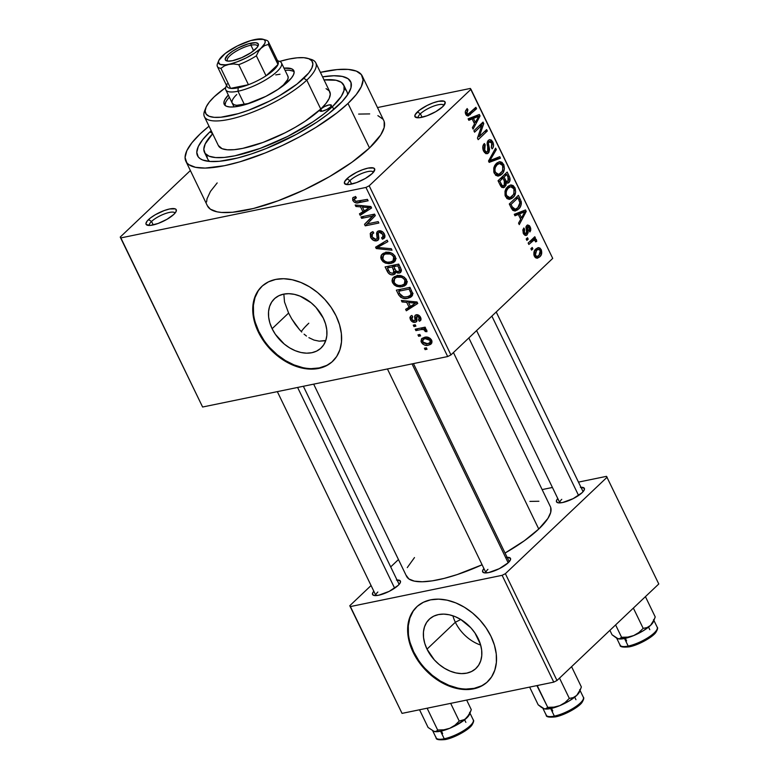 <?xml version="1.0" encoding="UTF-8"?>
<svg xmlns="http://www.w3.org/2000/svg" width="779" height="779" viewBox="0 0 779 779"><rect width="100%" height="100%" fill="white"/><g stroke="black" fill="none" stroke-linecap="round" stroke-linejoin="round"><path stroke-width="1.17" d="M373.423 172.266A14.178 4.022 -25.8 0 0 363.637 172.772A14.178 4.022 -25.8 0 0 349.937 180.582L346.918 178.761A16.748 4.752 154.2 0 1 365.176 168.848A16.748 4.752 154.2 0 1 374.582 170.455A16.748 4.752 154.2 0 1 372.206 173.551L374.787 169.52L373.638 168.021L368.048 168.108L362.556 169.725L356.616 172.305L348.817 177.135L344.639 181.634L344.63 183.678L348.778 184.555L356.568 182.588L365.361 178.459L372.206 173.551A16.748 4.752 154.2 0 1 358.389 181.877A16.748 4.752 154.2 0 1 345.769 184.389A16.748 4.752 154.2 0 1 346.918 178.761L349.937 180.582A14.178 4.022 154.2 0 1 363.54 172.802A14.178 4.022 154.2 0 1 373.404 172.208A14.178 4.022 154.2 0 1 373.423 172.266M175.022 213.125A14.178 4.022 -25.8 0 0 165.236 213.621A14.178 4.022 -25.8 0 0 151.545 221.44L148.516 219.61A16.748 4.752 154.2 0 1 166.774 209.697A16.748 4.752 154.2 0 1 176.181 211.313A16.748 4.752 154.2 0 1 173.805 214.41L176.093 211.528L176.103 209.483L175.236 208.879L169.647 208.967L164.165 210.573L155.362 214.702L150.415 217.993L147.104 221.129L145.936 223.641L146.228 224.537L150.376 225.404L158.166 223.446L166.959 219.318L173.805 214.41A16.748 4.752 154.2 0 1 159.987 222.736A16.748 4.752 154.2 0 1 147.367 225.238A16.748 4.752 154.2 0 1 148.516 219.61L151.545 221.44A14.178 4.022 154.2 0 1 165.138 213.66A14.178 4.022 154.2 0 1 175.002 213.066A14.178 4.022 154.2 0 1 175.022 213.125M443.884 105.447A14.178 4.022 -25.8 0 0 434.098 105.954A14.178 4.022 -25.8 0 0 420.397 113.763L417.378 111.942A16.748 4.752 154.2 0 1 435.627 102.03A16.748 4.752 154.2 0 1 445.043 103.636A16.748 4.752 154.2 0 1 442.667 106.733L445.247 102.701L444.098 101.202L438.499 101.289L433.017 102.906L427.077 105.486L419.277 110.316L415.09 114.815L415.08 116.86L419.238 117.736L427.019 115.769L435.821 111.64L442.667 106.733A16.748 4.752 154.2 0 1 428.849 115.058A16.748 4.752 154.2 0 1 416.22 117.571A16.748 4.752 154.2 0 1 417.378 111.942L420.397 113.763A14.178 4.022 154.2 0 1 434 105.983A14.178 4.022 154.2 0 1 443.855 105.389A14.178 4.022 154.2 0 1 443.884 105.447M324.385 340.842L319.186 341.163L313.995 340.072L319.186 341.163L325.788 340.491M306.459 336.041L304.083 334.162L306.459 336.041M301.765 332.029L299.564 329.702L301.765 332.029M295.416 324.531L299.564 329.702L291.745 318.903L295.416 324.531M288.6 313.061L291.745 318.903L288.6 313.061L284.51 301.97L288.6 313.061L272.114 328.699L288.6 313.061M323.304 318.163A33.916 24.295 46.5 0 1 321.045 348.038A33.916 24.295 46.5 0 1 272.114 328.699L269.836 322.886L268.638 317.092L268.56 311.542L269.592 306.449L271.715 302.009L274.831 298.396L278.833 295.738L283.546 294.15L288.814 293.683L294.423 294.365L300.158 296.156L311.123 302.778L315.943 307.354L323.304 318.163L325.573 323.976L326.771 329.77L326.859 335.321L325.817 340.413L323.694 344.854L320.578 348.466L316.586 351.125L311.863 352.712L306.595 353.179L300.986 352.507L295.26 350.706L289.613 347.862L284.286 344.084L275.367 334.318L272.114 328.699A33.916 24.295 46.5 0 1 274.364 298.824A33.916 24.295 46.5 0 1 323.304 318.163M261.978 286.273A51.55 36.925 -133.5 0 0 258.803 331.445L258.287 331.942A51.55 36.925 46.5 0 1 261.715 286.526A51.55 36.925 46.5 0 1 336.09 315.914L339.537 324.755L341.358 333.558L341.484 341.991L339.907 349.732L336.684 356.48L331.951 361.972L325.875 366.013L318.699 368.428L310.694 369.139L302.174 368.107L293.459 365.38L284.89 361.057L276.788 355.312L269.476 348.359L263.224 340.462L258.287 331.942L254.83 323.1L253.009 314.297L252.883 305.865L254.46 298.123L257.683 291.375L262.426 285.874L268.492 281.842L275.669 279.427L283.673 278.716L292.193 279.749L300.908 282.475L309.477 286.789L317.579 292.544L324.892 299.496L331.143 307.384L336.09 315.914A51.55 36.925 46.5 0 1 332.652 361.329A51.55 36.925 46.5 0 1 258.287 331.942L258.803 331.445A51.55 36.925 -133.5 0 0 332.925 361.076M507.129 557.345A15.463 4.382 154.2 0 1 510.44 559.877A15.463 4.382 154.2 0 1 508.249 562.73L510.362 560.072L510.372 558.183L506.535 557.384M580.978 487.303A15.463 4.382 154.2 0 1 584.289 489.835A15.463 4.382 154.2 0 1 582.098 492.698L584.211 490.04L584.221 488.151L580.384 487.342M397.037 580.014A15.463 4.382 154.2 0 1 400.348 582.546A15.463 4.382 154.2 0 1 398.157 585.399L400.27 582.741L400.279 580.852L396.443 580.053M422.091 117.259L420.397 113.763L422.091 117.259M153.229 224.936L151.545 221.44L153.229 224.936M351.631 184.078L349.937 180.582L351.631 184.078M343.705 85.038L346.918 91.688A77.325 21.929 154.2 0 1 347.57 94.824A77.325 21.929 -25.8 0 0 344.308 88.835M207.078 155.177A77.325 21.929 -25.8 0 0 209.746 161.457L219.327 161.302L237.517 158.01L251.51 153.911L266.36 148.448L296.38 134.358L316.907 122.089L328.631 113.676L342.176 101.513L347.999 94.171L350.988 87.764L351.008 82.545L348.086 78.718L342.312 76.43L333.918 75.758L322.564 76.839A85.057 24.13 154.2 0 1 350.336 89.731A85.057 24.13 154.2 0 1 338.261 105.447A85.057 24.13 154.2 0 1 268.122 147.737A85.057 24.13 154.2 0 1 204.03 160.455A85.057 24.13 154.2 0 1 209.892 131.885A85.057 24.13 154.2 0 1 211.177 130.687L209.892 131.885L212.531 133.482L209.892 131.885L202.725 139.597L198.294 146.51L196.785 152.343L198.246 156.891L200.076 158.624L202.618 159.968L209.736 161.457A77.325 21.929 154.2 0 1 207.691 158.994L204.468 152.324A77.325 21.929 154.2 0 1 212.657 133.745L205.189 143.979L203.816 149.286L205.14 153.414L209.113 156.209L215.588 157.562L224.303 157.426L234.937 155.79L260.244 148.37L287.665 136.422L313.012 121.777L323.674 114.124L332.429 106.655L333.792 109.469L332.429 106.655A77.325 21.929 154.2 0 1 258.248 149.091A77.325 21.929 154.2 0 1 204.468 152.324M185.899 161.292L207.409 205.802A97.94 27.781 -25.8 0 0 275.532 201.712A97.94 27.781 -25.8 0 0 369.509 147.952L347.989 103.451A97.94 27.781 154.2 0 1 254.022 157.202A97.94 27.781 154.2 0 1 185.899 161.292A97.94 27.781 154.2 0 1 200.164 133.891A97.94 27.781 154.2 0 1 209.015 126.198L200.164 133.891L191.907 142.771L186.814 150.727L185.071 157.446L186.756 162.684L188.859 164.671L195.51 167.31L205.179 168.089L224.498 165.693L239.874 161.818L265.191 152.966L282.641 145.361L299.759 136.734L315.894 127.415L336.898 112.916L347.989 103.451L369.509 147.952L380.717 134.962L384.154 127.581L384.183 121.582M468.831 337.95L550.393 506.681A79.896 22.659 -25.8 0 1 538.756 529.038L524.423 540.704L505.055 553.051A79.896 22.659 -25.8 0 0 538.756 529.038L453.436 352.546L538.756 529.038L547.9 518.434L550.704 512.416L550.734 507.519M313.664 384.144L406.521 576.226A79.896 22.659 -25.8 0 0 482.094 564.775L457.254 574.551L444.118 578.408L432.296 580.842L422.247 581.767L414.36 581.134L408.936 578.982L406.19 575.379M455.345 622.246L460.817 619.49L455.345 622.246A33.916 24.295 -133.5 0 0 480.662 645.061A33.916 24.295 46.5 0 1 455.345 622.246L427.009 649.131L455.345 622.246A33.916 24.295 46.5 0 1 452.891 615.77A33.916 24.295 -133.5 0 0 455.345 622.246M478.199 638.585A33.916 24.295 46.5 0 1 475.95 668.47A33.916 24.295 46.5 0 1 427.009 649.131L424.74 643.308L423.542 637.514L423.455 631.973L424.497 626.881L426.61 622.44L429.735 618.818L433.728 616.16L438.45 614.573L443.718 614.105L449.327 614.787L455.053 616.579L460.701 619.422L470.837 627.777L474.947 632.976L480.477 644.399L481.675 650.192L481.753 655.743L480.711 660.835L478.598 665.276L475.482 668.888L471.48 671.547L466.757 673.134L461.499 673.601L455.89 672.929L450.155 671.128L444.517 668.285L439.19 664.506L434.37 659.93L427.009 649.131A33.916 24.295 46.5 0 1 429.268 619.247A33.916 24.295 46.5 0 1 478.199 638.585M416.872 606.705A51.55 36.925 -133.5 0 0 413.707 651.867L413.182 652.364A51.55 36.925 46.5 0 1 416.609 606.948A51.55 36.925 46.5 0 1 490.984 636.336L494.431 645.178L496.262 653.98L496.379 662.413L494.801 670.154L491.588 676.902L486.846 682.404L480.77 686.435L473.593 688.85L465.599 689.561L457.069 688.529L448.363 685.802L439.784 681.479L431.693 675.734L424.38 668.781L418.128 660.894L413.182 652.364L409.735 643.522L407.914 634.719L407.787 626.287L409.364 618.545L412.588 611.797L417.32 606.296L423.396 602.264L430.573 599.849L438.577 599.139L447.097 600.171L455.812 602.897L464.381 607.221L472.473 612.966L479.796 619.918L486.038 627.816L490.984 636.336A51.55 36.925 46.5 0 1 487.557 681.752A51.55 36.925 46.5 0 1 413.182 652.364L413.707 651.867A51.55 36.925 -133.5 0 0 487.82 681.498M202.608 407.018L447.691 356.548L365.945 187.437L120.862 237.907L202.608 407.018L120.219 237.069L190.368 170.543L120.219 237.069L202.608 407.018L447.691 356.548L450.944 354.912L369.188 185.801L470.964 89.283L552.72 258.394L450.944 354.912L447.691 356.548L365.945 187.437L120.862 237.907L202.608 407.018M420.592 335.885L418.644 336.285L417.963 334.863L419.91 334.464L420.592 335.885L419.91 334.464L417.963 334.863L418.644 336.285L420.115 334.892L418.644 336.285L420.592 335.885M421.04 329.556L415.908 330.617L415.226 329.205L425.13 327.161L425.811 328.582L424.234 328.904L426.59 329.897L426.931 331.688L425.315 331.572L423.795 329.527L421.04 329.556L423.192 329.41L425.003 330.52L425.315 331.572L426.931 331.688L426.804 330.228L424.234 328.904L425.811 328.582L425.13 327.161L415.226 329.205L415.908 330.617L418.011 328.631L415.908 330.617L421.04 329.556L423.143 327.57L421.04 329.556M415.898 326.167L413.951 326.576L413.269 325.155L415.217 324.755L415.898 326.167L415.217 324.755L413.269 325.155L413.951 326.576L415.421 325.184L413.951 326.576L415.898 326.167M415.217 322.311L412.5 321.893L410.747 320.237L409.89 317.744L410.572 316.206L411.877 315.437L412.734 316.81L411.633 317.696L411.643 318.913L412.539 320.373L413.951 320.977L415.022 320.315L414.613 316.556L415.197 315.252L417.417 314.735L419.813 316.147L421.02 318.679L420.709 320.373L419.345 321.24L418.489 319.857L419.394 319.108L419.199 317.715L418.342 316.527L416.882 316.206L416.931 321.055L415.217 322.311L416.512 321.708L416.512 316.761L417.106 316.138L419.199 317.715L418.489 319.857L419.345 321.24L420.533 320.568L420.592 317.374C419.511 315.368 418.05 314.502 416.22 314.765L415.168 315.271L415.003 320.393L414.282 320.948L411.828 319.351L412.734 316.81L411.877 315.437L410.552 316.225L410.367 319.546L411.536 318.426L410.367 319.546C411.594 321.727 413.211 322.642 415.217 322.311L416.989 320.627L415.217 322.311M406.716 302.349L402.061 301.96L401.341 300.48L417.038 301.979L417.758 303.469L406.326 310.792L405.616 309.312L409.082 307.247L406.716 302.349L409.082 307.247L405.616 309.312L406.326 310.792L417.758 303.469L417.038 301.979L401.341 300.48L402.061 301.96L403.415 300.675L402.061 301.96L406.716 302.349L408.011 301.113L406.716 302.349M392.558 282.709L392.003 280.829L392.45 278.658L394.447 276.662L396.725 275.854L399.228 275.581L403.941 276.944L406.161 279.164L407.086 281.881L406.56 284.092L404.389 286.01L400.182 286.964L396.599 286.341L394.252 284.939L392.558 282.709L396.599 286.341L402.168 286.74L405.791 285.046L406.531 279.846C403.707 276.078 400.435 274.744 396.725 275.854L392.733 278.21L394.193 276.818L392.733 278.21L392.558 282.709L393.833 281.511L392.558 282.709M381.311 259.446L380.756 257.567L381.204 255.395L383.2 253.399L385.478 252.581L390.668 252.727L392.694 253.681L394.914 255.901L395.839 258.618L395.313 260.829L393.142 262.747L388.935 263.701L385.352 263.078L383.005 261.676L381.311 259.446L385.352 263.078L390.922 263.477L394.544 261.783L395.284 256.583C392.46 252.815 389.188 251.481 385.478 252.581L381.486 254.947L382.947 253.555L381.486 254.947L381.311 259.446L382.586 258.248L381.311 259.446M352.77 200.407L352.663 197.993L355.536 196.474L356.392 197.856L354.211 199.385L355.643 201.333L367.435 199.366L368.116 200.778L356.5 202.9L354.367 202.258L352.77 200.407C354.523 202.783 356.558 203.543 358.876 202.676L368.116 200.778L367.435 199.366L356.159 201.459L354.396 200.145L354.552 198.645L356.392 197.856L355.536 196.474L352.663 197.993L353.471 197.223L352.663 197.993L352.77 200.407L354.338 198.918L352.77 200.407M360.56 206.873L355.906 206.484L355.185 204.994L370.882 206.503L371.602 207.993L360.171 215.316L359.45 213.835L362.926 211.771L360.56 206.873L362.926 211.771L359.45 213.835L360.171 215.316L371.602 207.993L370.882 206.503L355.185 204.994L355.906 206.484L357.259 205.198L355.906 206.484L360.56 206.873L361.855 205.637L360.56 206.873M372.537 216.104L361.641 218.344L360.95 216.932L374.572 214.128L375.303 215.637L367.269 223.865L378.185 221.616L378.876 223.028L365.254 225.832L364.523 224.313L372.537 216.104L364.523 224.313L365.254 225.832L378.876 223.028L378.185 221.616L367.269 223.865L375.303 215.637L374.572 214.128L360.95 216.932L361.641 218.344L363.735 216.358L361.641 218.344L372.537 216.104L374.582 214.157L372.537 216.104M378.204 232.999L380.814 230.905L379.383 232.269L382.849 234.479L384.018 233.369L382.849 234.479L382.762 237.176L381.554 237.829L382.411 239.202L384.972 236.777L382.411 239.202L384.193 238.306L384.417 234.099C382.986 231.558 381.087 230.467 378.74 230.837L377.299 231.538L376.812 235.365L378.136 234.119L376.812 235.365C377.591 237.391 377.309 238.744 375.945 239.426L372.226 237.03L372.411 233.7L373.764 232.979L372.907 231.597L370.862 232.6L370.57 237.235C372.089 239.981 374.115 241.188 376.656 240.838L378.828 238.773L376.656 240.838L373.229 240.224L370.57 237.235L370.239 233.457L372.907 231.597L373.764 232.979L371.953 234.352L371.943 236.329L373.316 238.569L375.702 239.465L377.124 238.462L376.569 233.057L377.523 231.353L380.279 230.788L383.395 232.532L384.904 235.453L384.768 237.507L382.411 239.202L381.554 237.829L383.21 236.436L382.723 234.216L381.087 232.512L379.022 232.366L378.097 233.554L378.76 239.075L376.656 240.838L378.156 240.117L378.857 238.014L378.204 232.999L380.415 230.818M392.012 250.205L376.238 248.559L375.575 247.177L387.163 240.175L387.864 241.636L377.455 247.449L391.292 248.715L392.012 250.205L391.292 248.715L377.455 247.449L387.864 241.636L387.163 240.175L375.575 247.177L376.238 248.559L381.437 243.632L376.238 248.559L392.012 250.205M393.307 274.773L390.756 274.675L388.633 273.41L385.108 266.895L398.721 264.091L401.419 270.079L400.533 272.562L398.001 273.147L395.713 272.153L395.041 273.965L393.307 274.773L395.031 273.974L395.713 272.153L399.306 273.088L400.727 272.397L400.854 268.492L398.721 264.091L385.108 266.895L387.231 271.287L388.429 270.147L387.231 271.287C388.711 274.111 390.737 275.269 393.307 274.773L395.722 272.484L393.307 274.773M407.836 298.25L403.892 298.415L400.747 297.286L398.712 294.978L396.355 290.158L409.968 287.354L412.743 293.878L412.412 295.533L410.63 297.266L407.836 298.25L411.643 296.526L412.714 293.615L409.968 287.354L396.355 290.158L398.361 294.306L399.559 293.177L398.361 294.306C400.981 298.104 404.135 299.418 407.836 298.25L412.714 293.615L407.836 298.25M428.499 345.155L424.711 345.116L422.481 343.821L421.001 341.29L421.595 338.758L426.376 337.083L430.222 338.407L431.819 340.666L431.819 342.964L430.544 344.406L428.499 345.155L431.147 343.958L431.615 340.17C429.599 337.434 427.252 336.47 424.574 337.288L421.828 338.514L421.361 342.283L422.539 341.163L421.361 342.283C423.406 345.058 425.792 346.012 428.499 345.155L432.033 341.796L428.499 345.155M427.048 349.235L425.1 349.635L424.419 348.213L426.366 347.814L427.048 349.235L426.366 347.814L424.419 348.213L425.1 349.635L426.571 348.242L425.1 349.635L427.048 349.235M470.321 88.446L377.494 107.56L470.321 88.446L470.964 89.283L369.188 185.801L365.945 187.437L369.188 185.801L450.944 354.912L552.72 258.394L470.321 88.446M531.59 250.108L532.885 248.871L532.203 247.459L530.898 248.696L531.59 250.108L532.885 248.871L532.203 247.459L530.898 248.696L531.59 250.108M526.886 240.399L528.191 239.163L527.51 237.751L526.205 238.987L526.886 240.399L528.191 239.163L527.51 237.751L526.205 238.987L526.886 240.399M514.997 215.793L518.317 214.429L520.684 219.327L518.551 223.135L519.262 224.625L526.214 211.44L525.494 209.95L514.276 214.303L514.997 215.793L518.317 214.429L520.684 219.327L518.551 223.135L519.262 224.625L526.214 211.44L525.494 209.95L514.276 214.303L514.997 215.793M505.016 191.196L505.055 195.295L507.061 198.606L509.456 199.366L511.978 198.382L514.315 195.899L515.669 192.004L515.085 188.08L513.205 185.597L511.131 184.954L508.307 186.113L505.999 188.684L505.016 191.196L505.552 196.62L508.911 199.346L512.864 197.642C515.523 195.49 516.204 192.189 514.929 187.739L510.498 185.032L507.48 186.824L505.016 191.196M493.769 167.933L493.808 172.032L495.814 175.343L498.209 176.103L500.731 175.119L503.078 172.636L504.422 168.741L503.838 164.817L501.958 162.334L499.884 161.691L497.06 162.85L494.753 165.421L493.769 167.933L494.305 173.357L497.664 176.083L501.618 174.379C504.276 172.227 504.958 168.916 503.682 164.476L499.251 161.769L496.233 163.561L493.769 167.933M489.017 141.788L487.323 142.129L489.017 141.788L491.773 143.054L491.345 147.543L492.143 148.847C493.759 147.182 493.983 144.894 492.815 141.992L491.335 142.304L492.815 141.992L489.592 139.636L488.365 140.337C487.06 141.788 486.826 143.833 487.673 146.471L487.644 151.642C486.554 152.46 485.57 152.002 484.694 150.25L483.301 150.542L484.694 150.25L485.19 144.826L483.214 145.235L485.19 144.826L484.382 143.521C482.552 145.352 482.279 147.893 483.564 151.136L485.862 153.648L487.8 153.463L488.959 152.294L489.553 149.48L488.287 143.287L489.699 141.398L491.198 142.109L492.211 144.3L491.345 147.543L492.143 148.847L493.039 147.601L493.584 144.923L492.815 141.992L491.286 140.025L489.436 139.675L487.936 140.824L487.177 142.956L488.306 149.315L487.985 151.223L486.505 152.061L484.694 150.25L484.119 147.173L485.19 144.826L484.382 143.521L482.785 146.773L483.564 151.136L487.079 153.745L488.345 153.044L489.485 148.828L488.306 143.112L489.718 141.388L487.411 141.866M468.841 120.307L472.162 118.944L474.528 123.842L472.386 127.659L473.106 129.139L480.059 115.964L479.338 114.474L468.121 118.827L468.841 120.307L472.162 118.944L474.528 123.842L472.386 127.659L473.106 129.139L480.059 115.964L479.338 114.474L468.121 118.827L468.841 120.307M468.286 114.24L466.864 113.364L465.491 113.646L466.864 113.364L467.936 109.858L465.764 110.297L467.936 109.858L467.127 108.554L465.336 111.485L465.306 112.916L466.524 115.438L468.13 116.022L476.573 108.748L475.881 107.327L467.916 114.279L466.621 112.527L467.936 109.858L467.127 108.554L465.336 111.485L465.764 114.318L468.169 116.013L476.573 108.748L475.881 107.327L469.61 113.276L465.988 114.717L468.033 114.289M474.577 132.177L481.88 125.244L477.459 138.136L478.189 139.665L487.323 130.999L486.641 129.587L479.319 136.529L483.749 123.608L483.019 122.099L473.885 130.765L474.577 132.177L481.88 125.244L477.459 138.136L478.189 139.665L487.323 130.999L486.641 129.587L479.319 136.529L483.749 123.608L483.019 122.099L473.885 130.765L474.577 132.177M489.173 162.383L500.459 158.176L499.748 156.686L489.874 160.601L496.32 149.607L495.61 148.146L488.511 161L489.173 162.383L500.459 158.176L499.748 156.686L489.874 160.601L496.32 149.607L495.61 148.146L488.511 161L489.173 162.383M500.167 185.11L501.773 187.359L503.77 187.632L506.029 185.236L506.233 182.822L507.976 183.104L509.67 181.429L509.933 178.118L507.178 172.062L498.044 180.728L500.167 185.11L503.448 187.72L504.928 186.882L506.233 182.822L507.781 183.162L508.891 182.539C510.303 181.01 510.44 178.985 509.3 176.463L507.178 172.062L498.044 180.728L500.167 185.11M511.297 208.139L512.903 210.408L514.929 211.012L517.684 209.814L520.294 206.902L521.317 204.098L521.258 201.693L518.424 195.325L509.291 203.991L511.297 208.139L515.406 210.943L518.502 209.113C520.518 207.613 521.433 205.14 521.258 201.693L518.424 195.325L509.291 203.991L511.297 208.139M527.587 226.757L525.942 227.098L527.587 226.757L529.282 227.819L529.097 230.642L529.895 231.947L530.207 226.864L528.892 227.137L530.207 226.864L527.695 224.946L526.77 225.472L526.302 233.573L524.355 232.648L523.118 232.902L524.355 232.648L524.627 229.269L522.943 229.62L524.627 229.269L523.819 227.965L523.731 234.119L525.192 235.404L526.721 235.18L528.172 232.668L527.587 226.757L528.513 226.738L529.282 227.819L529.097 230.642L529.895 231.947L530.723 230.389L530.703 228.247L529.486 225.715L527.607 224.965L526.117 226.446L526.731 232.424L526.156 233.7L525.007 233.583L524.257 232.424L524.627 229.269L523.819 227.965L522.836 230.009L523.361 233.447L526.049 235.462L527.159 234.839L527.256 227.731L527.919 226.572L525.961 226.971M533.771 240.156L530.47 240.838L533.771 240.156L535.202 240.769L535.572 241.899L536.721 241.402L535.514 241.656L536.721 241.402L536.419 239.718L534.521 240.117L536.419 239.718L534.433 239.153L531.648 239.728L534.433 239.153L535.485 238.15L532.709 238.715L535.485 238.15L534.803 236.728L528.162 243.029L528.844 244.45L533.771 240.156L534.939 240.39L535.572 241.899L536.721 241.402L536.225 239.406L534.433 239.153L535.485 238.15L534.803 236.728L528.162 243.029L528.844 244.45L534.024 240.078L530.509 240.808M534.355 256.194L535.601 257.771L537.111 258.238L539.467 257.08L541.317 254.675L541.347 249.913L540.003 248.102L538.513 247.615L534.803 250.234L533.839 254.577L534.355 256.194L537.471 258.19L539.769 256.807C541.707 255.269 542.194 252.883 541.23 249.669L538.085 247.664L535.884 248.978C533.907 250.517 533.391 252.922 534.355 256.194M606.51 476.339L578.466 482.113L606.51 476.339L658.781 583.977L557.004 680.495L505.376 573.685L607.143 477.167L505.376 573.685L502.124 575.321L350.404 606.568L402.042 713.379L553.762 682.131L502.124 575.321L350.404 606.568L349.771 605.731L371.077 585.526L349.771 605.731L402.042 713.379L349.771 605.731L402.042 713.379L553.762 682.131L557.004 680.495L553.762 682.131L502.124 575.321L505.376 573.685L557.004 680.495L658.781 583.977L606.51 476.339M552.428 487.469L542.135 489.592L552.428 487.469M390.698 566.908L398.459 559.546L390.698 566.908M373.832 591.232L372.713 592.868L372.703 594.757L374.787 595.584L378.662 595.224L389.208 591.358L398.157 585.399A15.463 4.382 154.2 0 1 385.401 593.092A15.463 4.382 154.2 0 1 373.754 595.399A15.463 4.382 154.2 0 1 373.832 591.232M557.774 498.521L556.654 500.157L556.644 502.046L558.728 502.874L562.604 502.523L573.149 498.648L582.098 492.698A15.463 4.382 154.2 0 1 569.342 500.381A15.463 4.382 154.2 0 1 557.696 502.698A15.463 4.382 154.2 0 1 557.774 498.521M483.925 568.563L482.805 570.199L482.795 572.078L484.879 572.916L488.754 572.555L499.3 568.68L508.249 562.73A15.463 4.382 154.2 0 1 495.493 570.423A15.463 4.382 154.2 0 1 483.847 572.731A15.463 4.382 154.2 0 1 483.925 568.563M414.486 557.569L407.271 567.599M538.902 501.257L529.895 501.403M413.104 611.301L409.89 618.049L408.303 625.79L408.43 634.223M410.251 643.026L413.707 651.867L418.644 660.397M424.896 668.285L432.209 675.237L440.31 680.992L448.879 685.306L457.594 688.032M466.115 689.064L474.119 688.363L481.295 685.939M486.038 572.925A12.883 3.652 154.2 0 1 487.927 569.361A12.883 3.652 -25.8 0 0 486.038 572.925L387.426 368.954M559.887 502.893A12.883 3.652 154.2 0 1 561.776 499.329A12.883 3.652 -25.8 0 0 559.887 502.893L476.592 330.588M375.945 595.594A12.883 3.652 154.2 0 1 377.834 592.03A12.883 3.652 -25.8 0 0 375.945 595.594M217.175 182.929L210.466 191.391L207.029 198.762L206.591 201.956M207.399 205.773L210.379 209.181L217.02 211.82L221.499 212.443L232.541 212.258L253.496 208.48L278.074 200.787L304.151 189.862L329.507 176.638L351.933 162.256L369.509 147.952A97.94 27.781 -25.8 0 0 383.765 120.55L362.254 76.04A97.94 27.781 154.2 0 1 347.989 103.451L356.246 94.571L361.339 86.615L363.082 79.886L361.398 74.657L356.363 71.113L348.174 69.399L337.122 69.584L320.393 72.359A97.94 27.781 154.2 0 1 362.254 76.04M382.917 119.158L377.883 115.623M369.684 113.909L358.642 114.085M308.796 323.207L305.241 326.791L308.796 323.207A77.325 21.929 -25.8 0 0 301.278 331.533M313.995 340.072L308.893 337.667M347.901 184.604A14.178 4.022 154.2 0 1 347.872 184.545A14.178 4.022 154.2 0 1 349.937 180.582A14.178 4.022 -25.8 0 0 347.901 184.604M149.5 225.462A14.178 4.022 154.2 0 1 149.48 225.404A14.178 4.022 154.2 0 1 151.545 221.44A14.178 4.022 -25.8 0 0 149.5 225.462M418.362 117.785A14.178 4.022 154.2 0 1 418.333 117.726A14.178 4.022 154.2 0 1 420.397 113.763A14.178 4.022 -25.8 0 0 418.362 117.785M258.209 290.879L254.986 297.627L253.409 305.368L253.535 313.801M255.356 322.603L258.803 331.445L263.75 339.975M270.001 347.862L277.314 354.815L285.416 360.56L293.985 364.884L302.7 367.61M311.22 368.642L319.224 367.931L326.401 365.517M283.848 294.092L284.51 301.97M473.788 109.323L476.573 108.748L473.788 109.323M466.504 115.419L470.37 114.63L466.504 115.419M472.132 117.269L480.059 115.964L472.132 117.269M468.539 119.693L472.162 118.944L468.539 119.693M468.968 118.817L471.013 117.824L468.237 119.08L476.748 117.21L468.968 118.817M473.457 118.408L478.793 116.227L471.013 117.824L478.793 116.227L475.365 122.352L473.944 122.644L475.365 122.352L473.457 118.408L468.422 119.45L473.457 118.408L478.793 116.227L475.365 122.352L473.457 118.408M480.789 124.221L483.749 123.608L480.789 124.221M477.907 136.822L479.319 136.529L477.907 136.822M484.548 131.573L487.323 130.999L484.548 131.573M479.104 125.818L481.88 125.244L479.104 125.818M487.644 151.642L484.441 152.557M487.157 143.346L488.306 143.112L487.157 143.346M487.596 146.17L488.774 145.926L487.596 146.17M488.277 149.081L489.485 148.828L488.277 149.081M485.697 153.59L488.345 153.044L485.697 153.59M494.607 149.967L496.32 149.607L494.607 149.967M489.64 158.965L491.043 158.673L489.64 158.965M488.589 160.863L489.874 160.601L488.589 160.863M492.542 159.481L500.459 158.176L488.647 161.282L492.542 159.481M502.202 164.778L503.682 164.476L502.202 164.778M496.067 175.528L501.618 174.379L496.067 175.528M495.084 167.699L495.259 168.332M496.905 164.992L499.407 163.463L502.621 165.499L502.737 170.377L500.965 172.938L498.657 174.33L495.366 172.334L493.993 172.617L495.366 172.334C494.422 169.024 494.928 166.579 496.905 164.992L494.743 165.44L498.93 163.609L500.488 163.493L502.027 164.535L503.039 166.735L502.377 171.127L498.979 174.243L496.671 173.921L494.977 171.263L495.035 167.982L496.905 164.992M507.889 176.755L509.3 176.463L507.889 176.755M506.574 183.016L508.891 182.539L506.574 183.016M505.084 183.055L506.233 182.822L505.084 183.055M501.968 187.486L504.928 186.882L501.968 187.486M508.054 181.264L504.607 181.458L506.155 181.137L505.347 179.735L503.935 180.027L505.347 179.735L504.062 177.076L506.798 174.496L508.775 179.014L508.054 181.264L506.155 181.137L504.062 177.076L501.286 177.651L504.062 177.076L506.798 174.496L504.013 175.061L506.798 174.496L507.986 176.96L508.054 181.264L504.889 182.198M499.797 181.127L503 178.089L500.215 178.664L503 178.089L504.344 180.884L504.237 185.47L500.527 185.811L502.075 185.49L501.248 184.136L499.826 184.419L501.248 184.136L499.797 181.127L498.375 181.419L499.797 181.127L503 178.089L505.045 182.773L504.402 185.295L503.215 186.006L502.202 185.616L499.797 181.127M513.449 188.041L514.929 187.739L513.449 188.041M507.314 198.791L512.864 197.642L507.314 198.791M506.331 190.962L506.506 191.595M508.142 188.255L510.654 186.726L513.867 188.761L513.984 193.64L512.212 196.201L509.904 197.593L506.613 195.597L505.24 195.88L506.613 195.597C505.668 192.286 506.175 189.842 508.142 188.255L505.99 188.703L510.177 186.872L511.735 186.756L513.264 187.797L514.286 189.998L513.614 194.39L510.226 197.506L507.538 196.902L506.223 194.526L506.282 191.245L508.142 188.255M518.921 199.59L520.343 199.297L518.921 199.59M519.934 201.965L521.258 201.693L519.934 201.965M512.777 210.291L518.502 209.113L512.777 210.291M515.328 209.239L513.614 208.899L512.27 206.941L510.858 207.233L512.27 206.941L511.043 204.39L518.035 197.759L520.09 203.338L519.262 205.958L517.246 208.197L515.328 209.239L512.27 206.941L511.043 204.39L509.622 204.682L511.043 204.39L518.035 197.759L515.26 198.324L518.035 197.759L520.041 202.452L517.831 207.691L515.328 209.239L512.358 209.853L515.094 209.288M518.288 212.745L526.214 211.44L518.288 212.745M514.695 215.17L518.317 214.429L514.695 215.17M515.123 214.293L517.168 213.31L514.403 214.556L522.904 212.696L515.123 214.293M519.612 213.894L524.949 211.703L517.168 213.31L524.949 211.703L521.521 217.828L520.099 218.12L521.521 217.828L519.612 213.894L514.578 214.926L519.612 213.894L524.949 211.703L521.521 217.828L519.612 213.894M526.302 233.573L523.819 234.255M525.883 228.013L527.256 227.731L525.883 228.013M526.214 230.009L527.665 229.708L526.214 230.009M524.929 235.297L527.159 234.839L524.929 235.297M526.468 239.523L528.191 239.163L526.468 239.523M529.506 241.753L532.291 241.178L529.506 241.753M531.161 249.231L532.885 248.871L531.161 249.231M539.886 249.942L541.23 249.669L539.886 249.942M535.485 257.683L539.769 256.807L535.485 257.683M536.575 250.4L538.24 249.377L540.266 250.526L539.019 255.454L537.335 256.476L535.319 255.327L534.092 255.58L535.319 255.327L536.575 250.4L534.443 250.838L538.864 249.368L540.081 250.205L540.616 252.055L539.779 254.597L537.228 256.495L535.718 255.931L534.969 253.798L536.575 250.4M360.969 200.69L358.876 202.676L360.969 200.69M371.008 206.766L370.376 207.175L371.008 206.766M368.058 208.655L360.171 215.316L365.361 210.301L370.94 206.63L364.29 210.963L362.381 207.019L366.987 207.526L368.321 206.26L366.987 207.526L369.879 207.642L362.381 207.019L363.657 205.812L362.381 207.019L364.29 210.963L368.058 208.655M364.124 210.632L362.926 211.771L364.124 210.632M367.357 223.846L365.254 225.832L367.357 223.846M370.376 220.681L369.743 219.366L364.523 224.313L374.66 214.322L369.743 219.366L370.376 220.681M370.57 237.235L371.865 236.008L370.57 237.235M378.75 237.157L375.945 239.426M383.843 242.181L379.334 246.456L383.843 242.181M381.574 243.545L377.455 247.449L381.574 243.545M382.109 254.207L381.486 254.947M395.839 258.813L390.922 263.477L395.839 258.813M395.839 258.579L395.343 258.657M386.472 262.007L385.352 263.078L386.472 262.007M385.965 252.016L386.072 253.243M394.836 258.716L396.141 258.521M395.8 258.229L393.239 260.653L394.067 258.073L392.645 255.444L390.123 253.993L386.141 254.003C388.984 253.068 391.506 254.042 393.697 256.914L394.856 255.814L393.697 256.914L393.064 260.819L390.279 262.046C387.504 262.903 385.04 261.929 382.898 259.115L383.443 255.23L387.913 252.318L383.161 255.541L382.489 257.606L383.18 259.621L384.855 261.277L387.406 262.202L390.668 261.958L393.064 260.819M401.448 271.063L399.306 273.088L401.448 271.063M396.521 271.384L395.713 272.153L396.521 271.384M393.746 266.671L397.816 265.834L399.014 264.694L397.816 265.834L399.004 268.307L400.211 267.168L399.004 268.307L399.354 271.277L398.4 271.725L395.878 270.79L393.746 266.671L395.849 264.685L393.746 266.671L396.053 270.985L398.4 271.725L399.734 270.264L397.816 265.834L393.746 266.671M387.387 267.986L392.158 267.002L394.252 265.016L392.158 267.002L393.512 269.797L394.71 268.658L393.512 269.797L393.668 272.864L392.616 273.361L389.714 272.416L387.387 267.986L389.481 265.999L387.387 267.986L389.87 272.582L392.616 273.361L394.125 271.589L392.158 267.002L387.387 267.986M393.356 277.48L392.733 278.21M407.086 282.076L402.168 286.74L407.086 282.076M407.086 281.842L406.589 281.93M397.718 285.27L396.599 286.341L397.718 285.27M397.212 275.279L397.319 276.506M406.083 281.979L407.388 281.794M407.047 281.492L404.486 283.916L405.314 281.336L403.892 278.707L401.37 277.256L397.387 277.266C400.231 276.331 402.743 277.305 404.944 280.187L406.102 279.086L404.944 280.187L404.311 284.082L401.526 285.318C398.741 286.166 396.287 285.192 394.145 282.378L394.69 278.493L399.16 275.581L394.408 278.804L393.736 280.868L394.427 282.884L396.102 284.539L398.653 285.465L401.526 285.318L404.311 284.082M411.848 293.498L413.055 293.303M398.634 291.249L409.063 289.097L410.26 287.967L409.063 289.097L410.27 291.609L411.478 290.47L410.27 291.609L410.981 293.683L412.354 292.378L410.163 295.533L407.164 296.828L403.571 296.945L399.861 293.8L398.634 291.249L400.727 289.262L398.634 291.249L399.861 293.8L401.341 295.932L404.505 297.052L408.488 296.478L410.611 295.007L410.893 293.167L409.063 289.097L398.634 291.249M417.164 302.242L416.531 302.651L417.164 302.242M414.214 304.131L406.326 310.792L411.516 305.787L417.096 302.106L410.445 306.439L408.537 302.495L413.143 303.002L414.477 301.736L413.143 303.002L416.035 303.119L408.537 302.495L409.812 301.288L408.537 302.495L410.445 306.439L414.214 304.141M410.29 306.108L409.082 307.247L410.29 306.108M412.617 316.625L411.935 317.267L412.734 316.81M415.003 320.393L414.282 320.948M416.541 317.316L414.876 318.893L416.541 317.316M421.011 319.653L419.345 321.24L421.011 319.653M420.816 317.9L418.489 319.857M420.232 316.732L419.199 317.715L420.232 316.732M418.304 314.998L417.106 316.138L418.304 314.998M416.512 316.761L417.106 316.138M425.422 327.774L424.234 328.904L425.422 327.774M426.785 330.179L425.315 331.572L426.785 330.179M426.094 329.478L425.003 330.52L426.094 329.478M425.266 327.443L423.192 329.41L425.266 327.443M425.266 338.699L430.183 340.423L431.196 339.459L430.183 340.423L429.842 342.818L427.71 343.753L422.793 342.03L423.124 339.654L426.95 337.103L422.773 340.111L422.646 341.679L423.503 342.955L426.483 343.909L429.852 342.809L430.407 341.124L429.472 339.508L427.817 338.661L425.266 338.699M326.05 88.64L329.225 90.87L330.286 94.181L329.186 98.427L325.973 103.451L320.763 109.06A6.446 1.831 154.2 0 1 326.946 105.516A6.446 1.831 154.2 0 1 331.426 105.253A6.446 1.831 154.2 0 1 330.481 107.054L326.752 109.537L322.36 111.154L319.877 110.949L320.763 109.06L321.815 111.241L320.763 109.06A61.853 17.547 -25.8 0 0 329.77 91.747L315.787 62.817A61.853 17.547 154.2 0 1 306.78 80.13A61.853 17.547 -25.8 0 0 311.035 59.35L307.832 58.396A59.282 16.817 154.2 0 1 303.752 78.309L306.78 80.13L320.763 109.06L324.492 106.577L328.884 104.961L331.367 105.155L330.481 107.054A6.446 1.831 154.2 0 1 324.307 110.589A6.446 1.831 154.2 0 1 319.818 110.861A6.446 1.831 154.2 0 1 320.763 109.06L305.222 121.154L295.494 127.172L284.948 132.868L263.01 142.43L242.766 148.37L234.255 149.675L227.283 149.782L222.103 148.701L218.354 145.527M227.663 99.254L229.386 97.278A38.658 10.964 -25.8 0 0 224.975 105.35L225.647 102.4M284.004 68.133A38.658 10.964 154.2 0 1 293.829 70.694A38.658 10.964 154.2 0 1 288.191 81.513A38.658 10.964 154.2 0 1 251.101 102.731A38.658 10.964 154.2 0 1 224.216 104.347A38.658 10.964 154.2 0 1 228.305 95.057L224.576 100.17L223.885 102.828L224.547 104.892L226.533 106.285L229.776 106.966L234.128 106.898L245.512 104.552L265.814 96.392L278.483 89.069L283.819 85.242L291.453 78.007L293.459 74.862L294.15 72.213L293.488 70.149L291.502 68.747L283.907 68.143M205.87 107.687L204.634 110.784A61.853 17.547 -25.8 0 0 239.377 116.733A61.853 17.547 -25.8 0 0 306.78 80.13A61.853 17.547 154.2 0 1 247.43 114.085A61.853 17.547 154.2 0 1 204.4 116.665L218.383 145.595A61.853 17.547 -25.8 0 0 261.413 143.005A61.853 17.547 -25.8 0 0 320.763 109.06L306.78 80.13L303.752 78.309A59.282 16.817 154.2 0 1 239.163 113.383A59.282 16.817 154.2 0 1 205.87 107.687A59.282 16.817 154.2 0 1 214.283 96.732A59.282 16.817 154.2 0 1 225.706 87.511L214.283 96.732L209.288 102.107L206.201 106.918L205.15 110.988L206.162 114.153L209.21 116.295L214.176 117.337L220.856 117.23L238.316 113.637L248.413 110.287L269.437 101.124L279.544 95.671L297.042 84.035L308.747 72.934L311.834 68.114L312.885 64.044L311.873 60.879L308.825 58.737L303.859 57.695L297.179 57.812L289.028 59.058L279.719 61.405A59.282 16.817 154.2 0 1 307.832 58.396M309.302 58.941A61.853 17.547 154.2 0 1 315.787 62.817M324.045 79.896A77.325 21.929 154.2 0 1 343.695 85.018A77.325 21.929 154.2 0 1 332.429 106.655L341.28 96.392L343.997 90.578L344.016 85.836L341.358 82.35L336.109 80.266L323.85 79.916M287.665 75.845L288.201 77.501L287.646 79.624L283.439 84.94A30.926 8.773 154.2 0 1 277.694 89.585L283.439 84.94A30.926 8.773 154.2 0 0 287.938 76.284L281.482 62.933A30.926 8.773 154.2 0 1 268.521 78.085A30.926 8.773 154.2 0 1 237.984 91.24L238.208 87.774A28.356 8.043 154.2 0 1 230.603 88.378A28.356 8.043 154.2 0 1 227.137 83.84M249.037 103.441A30.926 8.773 154.2 0 1 232.249 103.208A30.926 8.773 154.2 0 1 236.748 94.551M204.4 116.665A61.853 17.547 154.2 0 1 205.383 109.177M292.573 70.977L289.34 70.295M249.29 103.364L236.699 105.301L234.109 104.756L232.23 103.169M275.747 74.891L280.002 74.239M294.141 71.911A38.658 10.964 -25.8 0 0 285.075 70.353M545.446 708.948L544.297 708.822A20.624 5.852 -25.8 0 0 550.675 708.549L547.734 707.322L546.381 708.695L544.297 708.822L538.192 704.81L529.632 687.097L538.192 704.81L541.473 707.41L544.297 708.822L547.004 709.036L559.858 705.618L553.947 707.137L547.734 707.322L545.446 708.948M558.757 715.95L555.768 716.699A1.548 0.983 -101.6 0 1 555.417 716.884A1.548 0.983 -101.6 0 1 554.336 716.105A20.614 5.852 154.2 0 1 546.04 714.431M583.52 697.994A20.614 5.852 154.2 0 1 573.656 708.004A20.614 5.852 154.2 0 1 554.336 716.105L550.685 708.549L554.336 716.105A20.614 5.852 -25.8 0 0 574.698 707.342A20.614 5.852 -25.8 0 0 583.344 697.234C584.221 697.77 583.753 699.542 581.923 702.561C578.787 707.157 564.639 715.19 555.437 716.884A1.548 0.983 78.4 0 1 554.336 716.105A20.614 5.852 -25.8 0 1 546.215 715.18C545.991 716.943 549.068 717.508 555.437 716.884M536.887 685.608L547.734 707.322L537.491 686.133L538.192 685.335L537.491 686.133L536.887 685.608M559.517 678.11L569.322 698.403L565.067 702.531L559.858 705.618L569.381 700.818L576.684 695.443L573.208 697.614L569.322 698.403L559.517 678.11M580.589 689.181L576.684 695.443A20.624 5.852 -25.8 0 0 579.615 691.625L581.377 686.971L571.572 666.678L581.377 686.971L579.41 691.733L576.684 695.443L579.819 690.934M545.524 709.017L543.8 708.656M550.996 717.138L549.399 716.807M581.426 702.853L577.658 706.426M575.029 708.306L562.01 714.869M559.858 705.618A20.624 5.852 -25.8 0 0 576.684 695.443L573.208 697.614L569.322 698.403L565.067 702.531L559.858 705.618L553.947 707.137L547.734 707.322L550.675 708.549A20.624 5.852 -25.8 0 0 559.858 705.618M508.181 562.789L412.033 363.89L508.181 562.789M394.641 588.184L297.607 387.455L394.641 588.184M491.87 316.099L578.583 495.473L491.87 316.099M257.674 46.701A16.748 4.752 -25.8 0 0 250.935 45.211L251.072 43.127A18.297 5.19 154.2 0 1 258.209 45.688A18.297 5.19 154.2 0 1 232.541 60.704L227.965 61.122L225.491 60.139L225.18 59.165L227.994 54.754L232.59 51.18L238.588 47.714L248.199 43.858L255.648 42.709L258.122 43.692L258.112 45.922L257.158 47.412L251.023 52.651L241.772 57.636L232.541 60.704A18.297 5.19 154.2 0 1 226.738 60.908A18.297 5.19 154.2 0 1 230.993 52.3A18.297 5.19 154.2 0 1 251.072 43.127L250.935 45.211A16.748 4.752 154.2 0 1 257.537 45.961A16.748 4.752 154.2 0 1 257.674 46.701M253.623 50.771L250.935 45.211L253.623 50.771M226.514 85.408L225.91 86.917A30.926 8.773 -25.8 0 0 237.984 91.24A30.926 8.773 154.2 0 1 225.793 89.848A30.926 8.773 154.2 0 1 226.592 85.573M244.44 104.59L237.984 91.24L244.44 104.59M275.941 60.246A28.356 8.043 154.2 0 1 277.996 64.491L266.038 75.836L273.965 69.759L277.996 64.491A28.356 8.043 154.2 0 1 266.038 75.836A28.356 8.043 154.2 0 1 248.433 84.707L230.603 88.378L238.208 87.774L248.433 84.707A28.356 8.043 154.2 0 1 238.208 87.774L237.984 91.24A30.926 8.773 -25.8 0 0 271.92 75.748A30.926 8.773 -25.8 0 0 279.106 61.2L277.558 60.733M277.636 60.898A30.926 8.773 154.2 0 1 281.482 62.933M259.689 39.203L250.809 40.557L237.283 46L225.277 53.43L218.841 60.353L218.383 62.116L220.155 64.433L225.219 64.832L233.603 63.956L238.744 64.676L248.433 84.707L230.603 88.378L220.924 68.348L224.508 65.825L237.196 61.814L246.339 57.831L254.782 52.953L264.607 45.61L268.317 44.461L277.996 64.491L266.038 75.836L256.359 55.806L258.501 51.395L264.772 43.478L265.23 41.706L264.792 40.333L263.458 39.398L254.85 39.544A25.775 7.313 154.2 0 1 263.029 39.252A25.775 7.313 154.2 0 1 261.257 47.909L264.607 45.61L268.317 44.461L277.996 64.491A28.356 8.043 -25.8 0 0 278.093 61.823L268.404 41.803A28.356 8.043 154.2 0 1 268.317 44.461A28.356 8.043 -25.8 0 0 266.233 40.216L263.029 39.252M217.36 66.478L227.04 86.508A28.356 8.043 -25.8 0 0 230.603 88.378L220.924 68.348A28.356 8.043 154.2 0 1 217.36 66.478A28.356 8.043 154.2 0 1 217.448 63.82A28.356 8.043 -25.8 0 0 220.924 68.348L224.508 65.825L228.763 64.287L233.603 63.956L238.744 64.676L248.433 84.707A28.356 8.043 -25.8 0 0 266.038 75.836L256.359 55.806A28.356 8.043 154.2 0 1 238.744 64.676A28.356 8.043 -25.8 0 0 256.359 55.806L258.501 51.395L261.257 47.909A25.775 7.313 154.2 0 1 228.763 64.287A25.775 7.313 154.2 0 1 218.704 60.684A25.775 7.313 154.2 0 1 222.356 55.922A25.775 7.313 154.2 0 1 254.85 39.544L257.226 39.223M264.841 39.933A28.356 8.043 154.2 0 1 268.404 41.803M227.867 61.113A16.748 4.752 154.2 0 1 227.371 60.538A16.748 4.752 154.2 0 1 234.391 52.329A16.748 4.752 154.2 0 1 250.935 45.211A16.748 4.752 -25.8 0 0 233.418 52.982A16.748 4.752 -25.8 0 0 227.867 61.113M223.972 54.618L220.885 57.539M218.704 60.684L217.448 63.82M427.398 708.802L428.099 708.014L427.398 708.802L437.642 729.991L436.289 731.364L434.205 731.491L428.099 727.479L419.54 709.776L428.099 727.479L434.205 731.491L440.583 731.218L444.244 738.774A1.548 0.983 78.4 0 0 445.325 739.553A1.548 0.983 -101.6 0 1 444.244 738.774A20.614 5.852 -25.8 0 0 464.605 730.011A20.614 5.852 -25.8 0 0 473.252 719.903C474.129 720.439 473.661 722.211 471.831 725.23C468.695 729.826 454.547 737.859 445.345 739.553C438.957 740.167 435.889 739.602 436.123 737.849A20.614 5.852 -25.8 0 0 444.244 738.774L440.593 731.218L449.765 728.287L443.855 729.816L437.642 729.991L427.398 708.802M473.418 720.663A20.614 5.852 154.2 0 1 463.563 730.673A20.614 5.852 154.2 0 1 444.244 738.774A20.614 5.852 154.2 0 1 435.948 737.1M470.497 711.85L466.592 718.111A20.624 5.852 -25.8 0 0 469.523 714.294L471.285 709.64L466.66 700.068L471.285 709.64L469.318 714.401L464.917 719.397L459.23 721.072L454.975 725.21L449.765 728.287L463.359 720.779L466.592 718.111L469.727 713.583M450.671 703.359L459.23 721.072L450.671 703.359M434 731.432L434.205 731.491A20.624 5.852 -25.8 0 0 449.765 728.287L443.855 729.816L437.642 729.991L436.289 731.364L434.039 731.442A20.624 5.852 -25.8 0 0 434.039 731.442A20.624 5.852 -25.8 0 0 434.205 731.491M435.432 731.685L433.708 731.325M471.334 725.522L467.566 729.095M464.936 730.984L451.917 737.538M448.665 738.619L445.676 739.368A1.548 0.983 -101.6 0 1 445.325 739.553M440.904 739.807L439.307 739.475M463.115 720.283L459.23 721.072L454.975 725.21L449.765 728.287A20.624 5.852 -25.8 0 0 466.592 718.111L463.115 720.283M619.305 638.907L618.146 638.79A20.624 5.852 -25.8 0 0 624.534 638.507L621.584 637.29L619.305 638.907L616.812 638.264L612.051 634.778L609.899 630.338L612.051 634.778L618.146 638.79L624.534 638.507L633.707 635.576L627.796 637.105L621.584 637.29L619.305 638.907M632.616 645.908L629.617 646.667A1.548 0.983 -101.6 0 1 629.266 646.843A1.548 0.983 -101.6 0 1 628.186 646.073A20.614 5.852 154.2 0 1 619.889 644.389M657.369 627.952A20.614 5.852 154.2 0 1 647.505 637.972A20.614 5.852 154.2 0 1 628.186 646.073L624.534 638.507L628.186 646.073A20.614 5.852 -25.8 0 0 648.547 637.3A20.614 5.852 -25.8 0 0 657.194 627.202C658.07 627.738 657.603 629.51 655.772 632.519C652.636 637.115 638.488 645.158 629.286 646.843A1.548 0.983 78.4 0 1 628.186 646.073A20.614 5.852 -25.8 0 1 620.065 645.148C619.841 646.901 622.918 647.476 629.286 646.843M615.605 624.924L621.584 637.29L615.605 624.924M633.366 608.078L643.172 628.361L638.916 632.499L633.707 635.576L643.23 630.786L650.533 625.401L647.057 627.572L643.172 628.361L633.366 608.078M654.438 619.149L650.533 625.401A20.624 5.852 -25.8 0 0 653.464 621.593L655.227 616.929L645.421 596.646L655.227 616.929L653.26 621.691L650.533 625.401L653.669 620.882M619.373 638.975L617.65 638.614M624.846 647.106L623.249 646.765M655.275 632.811L651.507 636.385M648.878 638.274L635.859 644.837M633.707 635.576A20.624 5.852 -25.8 0 0 650.533 625.401L647.057 627.572L643.172 628.361L638.916 632.499L633.707 635.576L627.796 637.105L621.584 637.29L624.534 638.507A20.624 5.852 -25.8 0 0 633.707 635.576M333.178 360.833L332.652 361.329M488.073 681.255L487.557 681.752M417.135 606.452L416.609 606.948M262.241 286.029L261.715 286.526M499.407 163.463L495.58 164.252M498.657 174.33L495.425 174.993M503.322 185.996L500.946 186.483M510.654 186.726L506.827 187.515M509.904 197.593L506.671 198.255M538.24 249.377L534.93 250.059M537.325 256.476L534.822 256.992M354.552 198.645L356.022 197.253M372.411 233.7L373.54 232.619M382.781 237.167L384.845 235.209M383.443 255.23L386.403 252.425M399.354 271.277L401.253 269.476M393.677 272.854L395.868 270.771M394.69 278.493L397.65 275.688M410.173 295.533L412.627 293.196M414.817 320.685L416.784 318.825M416.716 316.323L418.177 314.95M429.842 342.818L431.887 340.881M423.124 339.654L425.801 337.112M574.62 696.962L575.954 699.708M542.554 707.614L546.215 715.18M579.683 689.668L583.344 697.234M551.026 707.361L552.749 710.925M509.232 561.708L413.464 363.598M277.334 391.623L375.936 595.594M440.933 730.03L442.657 733.594M303.372 386.267L399.14 584.377M464.527 719.63L465.861 722.376M496.213 311.97L583.091 491.676M648.469 626.929L649.803 629.675M624.875 637.329L626.598 640.893M234.041 106.898L225.793 89.848M469.591 712.337L473.252 719.903M432.462 730.283L436.123 737.849M616.403 637.582L620.065 645.148M653.532 619.636L657.194 627.202"/></g></svg>
